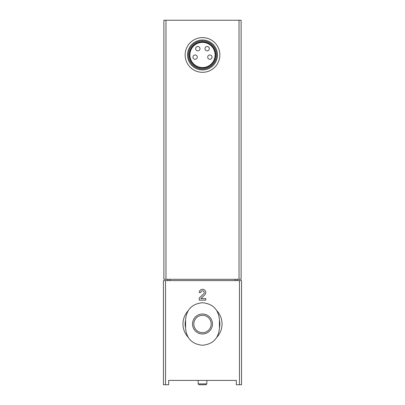 <?xml version="1.0" encoding="UTF-8"?>
<svg xmlns="http://www.w3.org/2000/svg" width="405" height="405" viewBox="0 0 405 405"><rect width="100%" height="100%" fill="white"/><g stroke="black" fill="none" stroke-linecap="round" stroke-linejoin="round"><path stroke-width="0.61" d="M236.348 380.411L168.652 380.411L168.652 384.75L163.448 384.75L163.448 280.609L241.552 280.609L241.552 384.75L236.348 384.75L236.348 380.411L215.303 380.411M209.228 380.411L168.652 380.411M185.576 319.661L185.576 328.339C186.594 338.61 192.228 344.255 202.49 345.262C212.757 344.265 218.401 338.62 219.424 328.339L219.424 319.661C218.406 309.39 212.772 303.745 202.51 302.738C192.243 303.735 186.599 309.38 185.576 319.661M239.031 20.25L163.878 20.25L163.878 279.303L241.122 279.303L241.122 20.25L239.031 20.25L239.031 279.303M189.915 54.964A12.585 12.585 0 0 1 208.793 44.064A12.585 12.585 0 0 1 208.793 65.863A12.585 12.585 0 0 1 189.915 54.964M189.282 54.964A13.218 13.218 0 0 1 209.107 43.517A13.218 13.218 0 0 1 209.107 66.41A13.218 13.218 0 0 1 189.282 54.964M188.396 54.964A14.104 14.104 0 0 1 209.552 42.753A14.104 14.104 0 0 1 209.552 67.179A14.104 14.104 0 0 1 188.396 54.964M187.53 54.964A14.97 14.97 0 0 1 209.987 41.998A14.97 14.97 0 0 1 209.987 67.929A14.97 14.97 0 0 1 187.53 54.964M185.141 54.964A17.359 17.359 0 0 1 211.177 39.933A17.359 17.359 0 0 1 211.177 69.994A17.359 17.359 0 0 1 185.141 54.964M192.952 57.135A2.172 2.172 0 0 0 195.124 59.302A2.172 2.172 0 0 0 197.291 57.135A2.172 2.172 0 0 0 195.124 54.964A2.172 2.172 0 0 0 192.952 57.135M195.666 48.671A2.172 2.172 0 0 0 197.837 50.843A2.172 2.172 0 0 0 200.004 48.671A2.172 2.172 0 0 0 197.837 46.504A2.172 2.172 0 0 0 195.666 48.671M204.996 48.671A2.172 2.172 0 0 0 207.163 50.843A2.172 2.172 0 0 0 209.334 48.671A2.172 2.172 0 0 0 207.163 46.504A2.172 2.172 0 0 0 204.996 48.671M207.709 57.135A2.172 2.172 0 0 0 209.876 59.302A2.172 2.172 0 0 0 212.048 57.135A2.172 2.172 0 0 0 209.876 54.964A2.172 2.172 0 0 0 207.709 57.135M167.786 279.303L167.786 280.609M237.214 279.303L237.214 280.609M185.576 327.858A17.359 17.359 0 0 1 185.576 320.142M219.424 320.142A17.359 17.359 0 0 1 219.424 327.858M188.047 337.132A19.526 19.526 0 0 1 188.047 310.868M216.953 310.868A19.526 19.526 0 0 1 216.953 337.132M212.478 324A9.978 9.978 0 0 0 192.831 321.519A9.978 9.978 0 0 0 201.25 333.902A9.978 9.978 0 0 0 212.478 324M211.177 324A8.677 8.677 0 0 0 198.161 316.482A8.677 8.677 0 0 0 198.161 331.518A8.677 8.677 0 0 0 211.177 324A8.677 8.677 0 0 0 198.161 316.482A8.677 8.677 0 0 0 198.161 331.518A8.677 8.677 0 0 0 211.177 324M204.743 294.896A3.255 3.255 0 0 0 203.781 289.55A3.255 3.255 0 0 0 199.245 292.542L200.764 292.542A1.736 1.736 0 0 1 203.183 290.947A1.736 1.736 0 0 1 203.695 293.797L199.245 298.034L199.245 300.135L205.755 300.135L205.755 298.617L200.84 298.617L204.743 294.896M206.839 380.411L206.839 383.884L198.161 383.884L198.161 380.411M206.839 383.884L205.973 384.75L199.027 384.75L198.161 383.884M239.476 280.609L239.476 384.75M165.523 280.609L165.523 384.75M165.969 20.25L165.969 279.303M235.022 279.303L235.022 280.609M169.978 279.303L169.978 280.609"/></g></svg>
